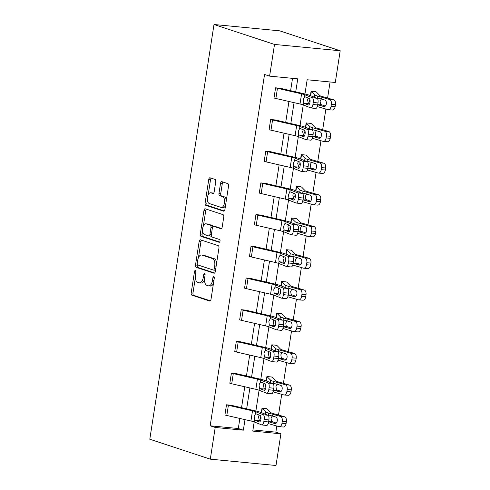 <?xml version="1.0" encoding="UTF-8"?>
<svg xmlns="http://www.w3.org/2000/svg" width="490" height="490" viewBox="0 0 490 490"><rect width="100%" height="100%" fill="white"/><g stroke="black" fill="none" stroke-linecap="round" stroke-linejoin="round"><path stroke-width="0.73" d="M195.394 270.48A1.421 0.717 -84.5 0 0 195.314 270.462A1.421 0.717 -84.5 0 0 194.481 271.644L191.204 292.836A2.027 1.023 -84.5 0 0 191.884 295.158L209.702 301.032A2.027 1.023 -84.5 0 0 209.812 301.056A2.027 1.023 -84.5 0 0 211 299.359L214.277 278.167A1.421 0.717 -84.5 0 0 213.805 276.544A1.421 0.717 -84.5 0 0 213.726 276.525A1.421 0.717 -84.5 0 0 212.893 277.714L212.47 280.458A6.493 3.277 -84.5 0 1 208.679 285.872A6.493 3.277 -84.5 0 1 208.311 285.793L206.829 285.303A6.493 3.277 -84.5 0 1 204.649 277.879L205.071 275.135A1.421 0.717 -84.5 0 0 204.6 273.512A1.421 0.717 -84.5 0 0 204.52 273.493A1.421 0.717 -84.5 0 0 203.687 274.682L203.264 277.42A6.493 3.277 -84.5 0 1 199.473 282.84A6.493 3.277 -84.5 0 1 199.105 282.761L197.623 282.271A6.493 3.277 -84.5 0 1 195.443 274.847L195.871 272.103A1.421 0.717 -84.5 0 0 195.394 270.48M215.735 181.747A2.027 1.023 -84.5 0 0 215.055 179.426L210.057 177.778A2.027 1.023 -84.5 0 0 209.941 177.76A2.027 1.023 -84.5 0 0 208.758 179.45L205.114 202.982A2.027 1.023 -84.5 0 0 205.794 205.304L223.612 211.178A2.027 1.023 -84.5 0 0 223.722 211.202A2.027 1.023 -84.5 0 0 224.91 209.506L228.554 185.973A2.027 1.023 -84.5 0 0 227.875 183.652L221.835 181.661A2.027 1.023 -84.5 0 0 221.719 181.637A2.027 1.023 -84.5 0 0 220.537 183.327L218.975 193.403A2.027 1.023 -84.5 0 0 219.655 195.724L222.65 196.711A5.427 2.738 -84.5 0 1 224.518 202.615A5.427 2.738 -84.5 0 1 221.302 207.448A5.427 2.738 -84.5 0 1 220.996 207.38L209.267 203.515A5.427 2.738 -84.5 0 1 207.405 197.611A5.427 2.738 -84.5 0 1 210.614 192.778A5.427 2.738 -84.5 0 1 210.921 192.846L212.874 193.489A2.027 1.023 -84.5 0 0 212.991 193.513A2.027 1.023 -84.5 0 0 214.173 191.823L215.735 181.747M215.208 427.464L210.167 425.804L264.557 74.474L269.598 76.134L274.504 44.437L214.001 24.5L149.799 439.23L210.302 459.161L215.208 427.464L243.352 430.177L244.988 419.636M200.453 239.812A2.027 1.023 -84.5 0 0 200.337 239.788A2.027 1.023 -84.5 0 0 199.154 241.478L195.51 265.017A2.027 1.023 -84.5 0 0 196.19 267.338L214.007 273.206A2.027 1.023 -84.5 0 0 214.124 273.23A2.027 1.023 -84.5 0 0 215.306 271.54L218.95 248.001A2.027 1.023 -84.5 0 0 218.271 245.68L200.453 239.812M200.312 234L203.956 210.461A2.027 1.023 -84.5 0 1 205.139 208.771A2.027 1.023 -84.5 0 1 205.255 208.795L223.073 214.669A2.027 1.023 -84.5 0 1 223.752 216.984L222.191 227.06A2.027 1.023 -84.5 0 1 221.008 228.75A2.027 1.023 -84.5 0 1 220.892 228.726L213.665 226.349A2.027 1.023 -84.5 0 0 213.554 226.325A2.027 1.023 -84.5 0 0 212.366 228.015L211.337 234.698A2.027 1.023 -84.5 0 0 212.017 237.019L219.538 239.494A1.421 0.717 -84.5 0 1 220.028 241.043A1.421 0.717 -84.5 0 1 219.183 242.305A1.421 0.717 -84.5 0 1 219.104 242.287L200.992 236.321A2.027 1.023 -84.5 0 1 200.312 234L202.088 234.171L202.603 230.815M304.952 93.988L307.15 79.76L335.295 82.473L340.201 50.77L279.698 30.839L214.001 24.5M304.939 130.965L304.59 133.09L304.927 130.922M305.478 127.339L306.164 122.929L310.623 123.364A7.234 0.704 -171.2 0 1 311.505 123.774L314.96 127.314A10.333 1.011 8.8 0 0 316.926 128.117L328.729 131.504A4.134 2.511 94.5 0 1 330.548 136.269L330.236 138.303A4.134 2.511 94.5 0 1 327.467 141.72L323.376 141.396A4.134 2.511 -85.5 0 0 326.144 137.978L330.236 138.303M295.127 194.359L294.778 196.49L295.109 194.322M295.666 190.732L296.346 186.329L300.786 186.757A7.234 0.704 -171.2 0 1 301.693 187.168L305.141 190.714A10.333 1.011 8.8 0 0 307.114 191.51L318.916 194.904A4.134 2.511 94.5 0 1 320.736 199.669L320.417 201.696A4.134 2.511 94.5 0 1 317.649 205.114L313.563 204.796A4.134 2.511 -85.5 0 0 316.332 201.378L320.417 201.696M285.315 257.758L284.96 259.884L285.296 257.716M285.854 254.132L286.534 249.722L290.993 250.157A7.234 0.704 -171.2 0 1 291.881 250.568L295.329 254.114A10.333 1.011 8.8 0 0 297.295 254.91L309.104 258.297A4.134 2.511 94.5 0 1 310.917 263.063L310.605 265.096A4.134 2.511 94.5 0 1 307.836 268.514L303.745 268.195A4.134 2.511 -85.5 0 0 306.519 264.778L310.605 265.096M275.496 321.158L275.147 323.284L275.484 321.115M276.035 317.532L276.721 313.122L281.18 313.557A7.234 0.704 -171.2 0 1 282.062 313.968L285.517 317.508A10.333 1.011 8.8 0 0 287.483 318.31L299.286 321.697A4.134 2.511 94.5 0 1 301.105 326.463L300.793 328.496A4.134 2.511 94.5 0 1 298.018 331.914L293.933 331.589A4.134 2.511 -85.5 0 0 296.701 328.171L300.793 328.496M265.684 384.552L265.335 386.684L265.666 384.515M266.223 380.926L266.903 376.522L271.362 376.957A7.234 0.704 -171.2 0 1 272.25 377.361L275.699 380.908A10.333 1.011 8.8 0 0 277.671 381.704L289.474 385.097A4.134 2.511 94.5 0 1 291.293 389.862L290.974 391.89A4.134 2.511 94.5 0 1 288.206 395.308L284.12 394.989A4.134 2.511 -85.5 0 0 286.889 391.571L290.974 391.89M252.944 429.926L275.864 432.137L276.813 426.031M278.51 415.055L281.719 394.334M283.416 383.358L286.625 362.631M288.322 351.655L291.532 330.934M293.234 319.958L296.438 299.237M298.141 288.261L301.35 267.534M303.047 256.558L306.256 235.837M307.953 224.861L311.162 204.14M312.859 193.164L316.068 172.437M317.771 161.461L320.974 140.74M322.677 129.764L325.881 109.043M327.583 98.067L330.076 81.971M260.778 416.255L260.423 418.38L260.76 416.212M261.997 408.219L261.335 412.635L261.997 408.219L266.456 408.654A7.234 0.704 -171.2 0 1 267.344 409.064L270.792 412.605A10.333 1.011 8.8 0 0 272.759 413.407L284.568 416.794A4.134 2.511 94.5 0 1 286.381 421.559L286.068 423.593A4.134 2.511 94.5 0 1 283.3 427.011L279.214 426.686A4.134 2.511 -85.5 0 0 281.983 423.268L286.068 423.593M270.59 352.855L270.241 354.981L270.578 352.812M271.129 349.229L271.815 344.819L276.274 345.254A7.234 0.704 -171.2 0 1 277.156 345.664L280.611 349.211A10.333 1.011 8.8 0 0 282.577 350.007L294.38 353.394A4.134 2.511 94.5 0 1 296.199 358.159L295.88 360.193A4.134 2.511 94.5 0 1 293.112 363.611L289.026 363.292A4.134 2.511 -85.5 0 0 291.795 359.874L295.88 360.193M280.403 289.455L280.053 291.587L280.39 289.418M280.948 285.829L281.628 281.425L286.087 281.86A7.234 0.704 -171.2 0 1 286.975 282.264L290.423 285.811A10.333 1.011 8.8 0 0 292.389 286.607L304.198 290A4.134 2.511 94.5 0 1 306.011 294.766L305.699 296.793A4.134 2.511 94.5 0 1 302.93 300.211L298.839 299.892A4.134 2.511 -85.5 0 0 301.607 296.475L305.699 296.793M290.221 226.061L289.866 228.187L290.203 226.019M290.76 222.436L291.44 218.025L295.899 218.46A7.234 0.704 -171.2 0 1 296.787 218.871L300.235 222.411A10.333 1.011 8.8 0 0 302.207 223.213L314.01 226.601A4.134 2.511 94.5 0 1 315.829 231.366L315.511 233.399A4.134 2.511 94.5 0 1 312.743 236.817L308.657 236.492A4.134 2.511 -85.5 0 0 311.426 233.075L315.511 233.399M300.033 162.662L299.684 164.787L300.021 162.619M301.258 154.626L300.597 159.042L301.258 154.626L305.717 155.061A7.234 0.704 -171.2 0 1 306.599 155.471L310.054 159.017A10.333 1.011 8.8 0 0 312.02 159.814L323.823 163.201A4.134 2.511 94.5 0 1 325.642 167.966L325.329 169.999A4.134 2.511 94.5 0 1 322.555 173.417L318.469 173.099A4.134 2.511 -85.5 0 0 321.238 169.681L325.329 169.999M309.845 99.262L309.496 101.393L309.833 99.225M310.391 95.636L311.07 91.232L315.529 91.667A7.234 0.704 -171.2 0 1 316.418 92.071L319.866 95.617A10.333 1.011 8.8 0 0 321.832 96.414L333.641 99.807A4.134 2.511 94.5 0 1 335.454 104.572L335.142 106.6A4.134 2.511 94.5 0 1 332.373 110.017L328.282 109.699A4.134 2.511 -85.5 0 0 331.05 106.281L335.142 106.6M275.864 432.137L280.905 433.803L275.999 465.5L210.302 459.161M340.201 50.77L274.504 44.437M295.727 91.869L297.742 78.847L269.598 76.134M246.654 408.856L249.894 387.939M251.56 377.159L254.8 356.242M256.472 345.456L259.706 324.539M261.378 313.759L264.612 292.842M266.284 282.062L269.525 261.146M271.19 250.359L274.431 229.443M276.097 218.663L279.337 197.746M281.003 186.966L284.243 166.049M285.915 155.263L289.149 134.346M290.821 123.566L294.055 102.649M226.484 404.795L226.509 404.801A7.234 0.704 8.8 0 0 228.383 405.304L252.503 410.841A10.333 1.011 -171.2 0 1 255.756 411.765L263.259 414.736L267.981 415.269L260.472 412.292A15.496 1.513 -171.2 0 0 255.602 410.914L230.925 405.224L226.484 404.795L224.935 414.963A7.234 0.704 8.8 0 0 226.815 415.465L250.935 421.002A10.333 1.011 -171.2 0 1 254.181 421.921L252.767 431.084L280.905 433.803M274.008 97.969L275.576 87.814A7.234 0.704 8.8 0 0 277.456 88.316L301.577 93.853A10.333 1.011 -171.2 0 1 304.823 94.772L312.332 97.749L317.055 98.276L309.545 95.305A15.496 1.513 -171.2 0 0 304.676 93.921L279.998 88.231L275.558 87.808L274.008 97.969A7.234 0.704 8.8 0 0 275.882 98.478L300.009 104.015A10.333 1.011 -171.2 0 1 303.255 104.934L300.045 125.685M269.096 129.672L270.67 119.511A7.234 0.704 8.8 0 0 272.55 120.013L296.671 125.55A10.333 1.011 -171.2 0 1 299.917 126.475L307.426 129.446L312.148 129.979L304.639 127.002A15.496 1.513 -171.2 0 0 299.77 125.624L275.092 119.934L270.651 119.505L269.096 129.672A7.234 0.704 8.8 0 0 270.976 130.175L295.096 135.712A10.333 1.011 -171.2 0 1 298.343 136.637L295.133 157.382M265.745 151.202L265.764 151.208A7.234 0.704 8.8 0 0 267.644 151.71L291.764 157.253A10.333 1.011 -171.2 0 1 295.011 158.172L302.52 161.149L307.242 161.675L299.733 158.699A15.496 1.513 -171.2 0 0 294.864 157.321L270.18 151.631L265.745 151.202L264.19 161.369A7.234 0.704 8.8 0 0 266.07 161.871L290.19 167.415A10.333 1.011 -171.2 0 1 293.437 168.333L290.227 189.085M288.536 200.03L285.321 220.782M255.927 214.602L255.952 214.608A7.234 0.704 8.8 0 0 257.832 215.11L281.952 220.647A10.333 1.011 -171.2 0 1 285.198 221.572L292.708 224.543L297.424 225.075L289.915 222.099A15.496 1.513 -171.2 0 0 285.045 220.721L260.368 215.03L255.927 214.602L254.377 224.769A7.234 0.704 8.8 0 0 256.258 225.271L280.378 230.808A10.333 1.011 -171.2 0 1 283.624 231.733L280.415 252.479M251.021 246.299L251.045 246.305A7.234 0.704 8.8 0 0 252.92 246.807L277.04 252.35A10.333 1.011 -171.2 0 1 280.292 253.269L287.795 256.246L292.518 256.772L285.009 253.796A15.496 1.513 -171.2 0 0 280.139 252.417L255.462 246.727L251.021 246.299L249.471 256.466A7.234 0.704 8.8 0 0 251.352 256.968L275.472 262.511A10.333 1.011 -171.2 0 1 278.718 263.43L275.509 284.182M246.115 277.995L246.133 278.008A7.234 0.704 8.8 0 0 248.014 278.51L272.134 284.047A10.333 1.011 -171.2 0 1 275.38 284.966L282.889 287.942L287.612 288.469L280.102 285.499A15.496 1.513 -171.2 0 0 275.233 284.114L250.555 278.424L246.115 277.995L244.565 288.163A7.234 0.704 8.8 0 0 246.439 288.671L270.56 294.208A10.333 1.011 -171.2 0 1 273.812 295.127L270.603 315.879M268.906 326.83L265.69 347.575M236.303 341.395L236.321 341.401A7.234 0.704 8.8 0 0 238.201 341.904L262.322 347.447A10.333 1.011 -171.2 0 1 265.568 348.365L273.077 351.342L277.793 351.869L270.29 348.892A15.496 1.513 -171.2 0 0 265.415 347.514L240.737 341.824L236.303 341.395L234.747 351.563A7.234 0.704 8.8 0 0 236.627 352.065L260.747 357.608A10.333 1.011 -171.2 0 1 263.994 358.527L260.784 379.278M229.841 383.26L231.415 373.104A7.234 0.704 8.8 0 0 233.295 373.607L257.415 379.144A10.333 1.011 -171.2 0 1 260.662 380.062L268.171 383.039L272.887 383.566L265.378 380.595A15.496 1.513 -171.2 0 0 260.509 379.211L235.831 373.521L231.39 373.092L229.841 383.26A7.234 0.704 8.8 0 0 231.721 383.768L255.841 389.305A10.333 1.011 -171.2 0 1 259.088 390.224L255.878 410.975M210.167 425.804L238.311 428.517L239.867 418.46M241.539 407.68L244.773 386.763M246.446 375.983L249.686 355.066M251.352 344.286L254.592 323.363M256.258 312.583L259.498 291.666M261.164 280.886L264.404 259.97M266.076 249.19L269.31 228.267M270.982 217.487L274.216 196.57M275.888 185.79L279.129 164.873M280.795 154.093L284.035 133.17M285.701 122.39L288.941 101.473M290.607 90.693L292.524 78.345M238.311 428.517L243.352 430.177M296.211 203.05A4.134 1.623 -83.6 0 0 298.226 199.559L302.943 200.085A4.134 1.623 96.4 0 1 300.927 203.577L296.211 203.05A4.134 1.623 -83.6 0 1 296.04 203.007L288.53 200.03A10.333 1.011 -171.2 0 0 285.284 199.112L261.164 193.575A7.234 0.704 8.8 0 1 259.284 193.066L260.858 182.911A7.234 0.704 8.8 0 0 262.738 183.413L286.858 188.95A10.333 1.011 -171.2 0 1 290.105 189.869L297.614 192.846L302.33 193.372A4.134 1.623 96.4 0 1 303.261 198.058L298.539 197.525A4.134 1.623 -83.6 0 0 297.614 192.846M302.33 193.372L294.827 190.402A15.496 1.513 -171.2 0 0 289.951 189.018L265.274 183.327L260.839 182.899M276.581 329.844A4.134 1.623 -83.6 0 0 278.596 326.352L283.318 326.885A4.134 1.623 96.4 0 1 281.297 330.37L276.581 329.844A4.134 1.623 -83.6 0 1 276.409 329.801L268.9 326.824A10.333 1.011 -171.2 0 0 265.654 325.905L241.533 320.368A7.234 0.704 8.8 0 1 239.653 319.866L241.227 309.704A7.234 0.704 8.8 0 0 243.107 310.207L267.228 315.744A10.333 1.011 -171.2 0 1 270.474 316.669L277.983 319.639L282.706 320.172A4.134 1.623 96.4 0 1 283.63 324.852L278.908 324.319A4.134 1.623 -83.6 0 0 277.983 319.639M282.706 320.172L275.196 317.195A15.496 1.513 -171.2 0 0 270.327 315.817L245.649 310.127L241.209 309.698M199.473 282.84L201.249 283.012A6.493 3.277 -84.5 0 0 204.502 279.741M208.679 285.872L210.455 286.044A6.493 3.277 -84.5 0 0 213.481 283.349M195.332 277.787L192.98 293.008A2.027 1.023 -84.5 0 0 193.66 295.329L210.351 300.829M197.378 264.576L197.286 265.188A2.027 1.023 -84.5 0 0 197.966 267.509L214.657 273.004M201.574 240.18A2.027 1.023 -84.5 0 0 200.931 241.65L198.45 257.66M197.237 263.277A1.421 0.717 -84.5 0 0 197.709 264.9L213.352 270.057A1.421 0.717 -84.5 0 0 213.432 270.07A1.421 0.717 -84.5 0 0 214.259 268.888L214.706 265.997A6.493 3.277 -84.5 0 0 212.531 258.567L201.837 255.045A6.493 3.277 -84.5 0 0 201.476 254.971A6.493 3.277 -84.5 0 0 197.684 260.386L197.237 263.277M213.511 270.07L215.128 270.223A1.421 0.717 -84.5 0 0 215.208 270.241A1.421 0.717 -84.5 0 0 215.52 270.137M216.592 263.228A6.493 3.277 -84.5 0 0 214.302 258.738L212.531 258.567M201.476 254.971L203.246 255.143A6.493 3.277 -84.5 0 1 203.613 255.217L214.302 258.738M203.344 226.043L205.733 210.633L203.956 210.461M206.376 209.169A2.027 1.023 -84.5 0 0 205.733 210.633M221.547 228.53L215.441 226.521A2.027 1.023 -84.5 0 0 215.331 226.496A2.027 1.023 -84.5 0 0 215.214 226.496M219.649 242.054L202.768 236.492L200.992 236.321M206.168 223.875A5.427 2.738 -84.5 0 0 205.861 223.814A5.427 2.738 -84.5 0 0 202.652 228.64A5.427 2.738 -84.5 0 0 204.52 234.545L208.648 235.911A2.027 1.023 -84.5 0 0 208.764 235.935A2.027 1.023 -84.5 0 0 209.947 234.238L210.982 227.556A2.027 1.023 -84.5 0 0 210.302 225.241L206.168 223.875L207.944 224.046A5.427 2.738 -84.5 0 0 207.638 223.985L205.861 223.814M210.424 236.082A2.027 1.023 -84.5 0 0 210.541 236.107A2.027 1.023 -84.5 0 0 211.3 235.61M212.795 226.815A2.027 1.023 -84.5 0 0 212.078 225.412L210.302 225.241M207.944 224.046L212.078 225.412M202.088 234.171A2.027 1.023 -84.5 0 0 202.768 236.492M210.614 192.778L212.391 192.95A5.427 2.738 -84.5 0 1 212.697 193.017L213.53 193.293M221.302 207.448L223.079 207.619A5.427 2.738 -84.5 0 0 225.523 205.555M226.319 200.404A5.427 2.738 -84.5 0 0 224.426 196.882L222.65 196.711M222.956 182.035A2.027 1.023 -84.5 0 0 222.313 183.499L220.751 193.575A2.027 1.023 -84.5 0 0 221.431 195.896L224.426 196.882M207.38 199.994L206.89 203.154A2.027 1.023 -84.5 0 0 207.57 205.475L224.261 210.976M211.178 178.152A2.027 1.023 -84.5 0 0 210.529 179.622L208.177 194.842M268.208 423.562L278.908 426.631A4.134 2.511 -85.5 0 0 279.214 426.686M260.447 418.387L260.974 418.785M262.015 408.225L265.721 411.888A15.496 1.513 8.8 0 0 268.673 413.082L280.476 416.476L284.568 416.794M267.736 415.171L268.759 415.018L268.379 414.969L268.673 413.082M286.381 421.559L282.295 421.241L281.983 423.268M282.295 421.241A4.134 2.511 -85.5 0 0 280.476 416.476M268.624 421.774L274.786 423.538A3.308 2.009 94.5 0 0 275.031 423.587A3.308 2.009 94.5 0 0 277.248 420.849A3.308 2.009 94.5 0 0 275.79 417.039L268.759 415.018M272.422 415.594L271.037 418.191L271.527 421.376L276.207 423.097M259.137 415.042L258.457 416.947L259.418 420.714L255.039 420.322L254.518 419.734L254.181 421.921L261.691 424.897A4.134 1.623 -83.6 0 0 261.856 424.94A4.134 1.623 -83.6 0 0 263.871 421.449L264.19 419.416A4.134 1.623 -83.6 0 0 263.259 414.736M263.871 421.449L268.594 421.982L268.906 419.948L264.19 419.416M268.594 421.982A4.134 1.623 96.4 0 1 266.578 425.467L261.856 424.94M260.349 421.088L259.418 420.714M267.981 415.269A4.134 1.623 96.4 0 1 268.906 419.948M254.518 419.734L254.151 416.561L255.413 413.952L256.05 413.823L260.178 415.459A3.308 1.299 96.4 0 1 260.919 419.201A3.308 1.299 96.4 0 1 259.308 421.994A3.308 1.299 96.4 0 1 259.173 421.957L259.443 421.988M255.756 411.765L255.413 413.952L256.05 413.823M255.039 420.322L259.173 421.957M273.114 391.865L283.814 394.934A4.134 2.511 -85.5 0 0 284.12 394.989M265.353 386.69L265.88 387.088M266.903 376.522L270.627 380.191A15.496 1.513 8.8 0 0 273.579 381.385L285.388 384.773L289.474 385.097M272.642 383.474L273.665 383.321L273.291 383.272L273.579 381.385M291.293 389.862L287.201 389.538L286.889 391.571M287.201 389.538A4.134 2.511 -85.5 0 0 285.388 384.773M273.53 390.071L279.692 391.841A3.308 2.009 94.5 0 0 279.937 391.884A3.308 2.009 94.5 0 0 282.154 389.152A3.308 2.009 94.5 0 0 280.697 385.336L273.665 383.321M277.328 383.897L275.944 386.488L276.434 389.679L281.113 391.394M278.026 360.162L288.72 363.237A4.134 2.511 -85.5 0 0 289.026 363.292M270.26 354.987L270.786 355.385M271.815 344.819L275.539 348.488A15.496 1.513 8.8 0 0 278.485 349.688L290.294 353.076L294.38 353.394M277.548 351.771L278.577 351.618L278.197 351.569L278.485 349.688M296.199 358.159L292.107 357.841L291.795 359.874M292.107 357.841A4.134 2.511 -85.5 0 0 290.294 353.076M278.443 358.374L284.598 360.144A3.308 2.009 94.5 0 0 284.843 360.187A3.308 2.009 94.5 0 0 287.06 357.455A3.308 2.009 94.5 0 0 285.609 353.639L278.577 351.618M282.24 352.194L280.85 354.791L281.34 357.976L286.025 359.697M264.043 383.345L263.363 385.25L264.324 389.017L259.951 388.625L259.424 388.037L259.088 390.224L266.597 393.201A4.134 1.623 -83.6 0 0 266.762 393.243A4.134 1.623 -83.6 0 0 268.783 389.752L269.096 387.719A4.134 1.623 -83.6 0 0 268.171 383.039M268.783 389.752L273.5 390.279L273.818 388.245L269.096 387.719M273.5 390.279A4.134 1.623 96.4 0 1 271.485 393.77L266.762 393.243M265.262 389.385L264.324 389.017M272.887 383.566A4.134 1.623 96.4 0 1 273.818 388.245M259.424 388.037L259.057 384.858L260.319 382.255L260.956 382.12L265.084 383.756A3.308 1.299 96.4 0 1 265.825 387.504A3.308 1.299 96.4 0 1 264.214 390.297A3.308 1.299 96.4 0 1 264.079 390.261L264.355 390.291M260.662 380.062L260.319 382.255L260.956 382.12M259.951 388.625L264.079 390.261M268.949 351.649L268.275 353.547L269.231 357.32L264.857 356.928L264.337 356.334L263.994 358.527L271.503 361.498A4.134 1.623 -83.6 0 0 271.674 361.54A4.134 1.623 -83.6 0 0 273.69 358.055L274.002 356.022A4.134 1.623 -83.6 0 0 273.077 351.342M273.69 358.055L278.406 358.582L278.724 356.549L274.002 356.022M278.406 358.582A4.134 1.623 96.4 0 1 276.391 362.073L271.674 361.54M270.168 357.688L269.231 357.32M277.793 351.869A4.134 1.623 96.4 0 1 278.724 356.549M264.337 356.334L263.963 353.161L265.231 350.552L265.862 350.424L269.99 352.059A3.308 1.299 96.4 0 1 270.731 355.801A3.308 1.299 96.4 0 1 269.12 358.594A3.308 1.299 96.4 0 1 268.986 358.564L269.261 358.594M265.568 348.365L265.231 350.552L265.862 350.424M264.857 356.928L268.986 358.564M282.932 328.465L293.626 331.534A4.134 2.511 -85.5 0 0 293.933 331.589M275.166 323.29L275.692 323.688M276.721 313.122L280.445 316.791A15.496 1.513 8.8 0 0 283.398 317.986L295.201 321.379L299.286 321.697M282.461 320.074L283.483 319.921L283.104 319.872L283.398 317.986M301.105 326.463L297.02 326.144L296.701 328.171M297.02 326.144A4.134 2.511 -85.5 0 0 295.201 321.379M283.349 326.677L289.504 328.441A3.308 2.009 94.5 0 0 289.749 328.49A3.308 2.009 94.5 0 0 291.967 325.752A3.308 2.009 94.5 0 0 290.515 321.942L283.483 319.921M287.146 320.497L285.762 323.094L286.252 326.279L290.931 328M273.855 319.946L273.181 321.85L274.143 325.617L269.763 325.225L274.167 326.891M283.318 326.885L283.63 324.852M275.074 325.991L274.143 325.617M278.596 326.352L278.908 324.319M269.763 325.225L269.243 324.637L268.869 321.465L270.137 318.855L270.768 318.727L274.902 320.362A3.308 1.299 96.4 0 1 275.643 324.104A3.308 1.299 96.4 0 1 274.026 326.897A3.308 1.299 96.4 0 1 273.892 326.861M270.474 316.669L270.137 318.855L270.768 318.727M287.838 296.769L298.533 299.837A4.134 2.511 -85.5 0 0 298.839 299.892M280.072 291.593L280.605 291.991M281.628 281.425L285.352 285.094A15.496 1.513 8.8 0 0 288.304 286.289L300.107 289.676L304.198 290M287.367 288.377L288.389 288.224L288.01 288.175L288.304 286.289M306.011 294.766L301.926 294.441L301.607 296.475M301.926 294.441A4.134 2.511 -85.5 0 0 300.107 289.676M288.255 294.974L294.417 296.744A3.308 2.009 94.5 0 0 294.661 296.787A3.308 2.009 94.5 0 0 296.873 294.055A3.308 2.009 94.5 0 0 295.421 290.239L288.389 288.224M292.052 288.8L290.668 291.391L291.158 294.582L295.838 296.297M278.767 288.249L278.087 290.154L279.049 293.92L274.67 293.528L274.149 292.94L273.812 295.127L281.315 298.104A4.134 1.623 -83.6 0 0 281.487 298.147A4.134 1.623 -83.6 0 0 283.502 294.655L283.814 292.622A4.134 1.623 -83.6 0 0 282.889 287.942M283.502 294.655L288.224 295.182L288.536 293.149L283.814 292.622M288.224 295.182A4.134 1.623 96.4 0 1 286.209 298.673L281.487 298.147M279.98 294.294L279.049 293.92M287.612 288.469A4.134 1.623 96.4 0 1 288.536 293.149M274.149 292.94L273.775 289.762L275.043 287.158L275.674 287.024L279.808 288.659A3.308 1.299 96.4 0 1 280.55 292.408A3.308 1.299 96.4 0 1 278.933 295.201A3.308 1.299 96.4 0 1 278.798 295.164L279.073 295.194M275.38 284.966L275.043 287.158L275.674 287.024M274.67 293.528L278.798 295.164M292.744 265.065L303.439 268.14A4.134 2.511 -85.5 0 0 303.745 268.195M284.984 259.89L285.511 260.288M286.534 249.722L290.258 253.391A15.496 1.513 8.8 0 0 293.21 254.592L305.013 257.979L309.104 258.297M292.273 256.674L293.296 256.521L292.916 256.472L293.21 254.592M310.917 263.063L306.832 262.744L306.519 264.778M306.832 262.744A4.134 2.511 -85.5 0 0 305.013 257.979M293.161 263.277L299.323 265.047A3.308 2.009 94.5 0 0 299.568 265.09A3.308 2.009 94.5 0 0 301.785 262.358A3.308 2.009 94.5 0 0 300.327 258.542L293.296 256.521M296.958 257.097L295.574 259.694L296.064 262.879L300.744 264.6M283.673 256.552L282.993 258.451L283.955 262.224L279.576 261.832L279.055 261.237L278.718 263.43L286.227 266.401A4.134 1.623 -83.6 0 0 286.393 266.444A4.134 1.623 -83.6 0 0 288.408 262.959L288.726 260.925A4.134 1.623 -83.6 0 0 287.795 256.246M288.408 262.959L293.13 263.485L293.443 261.452L288.726 260.925M293.13 263.485A4.134 1.623 96.4 0 1 291.115 266.977L286.393 266.444M284.886 262.591L283.955 262.224M292.518 256.772A4.134 1.623 96.4 0 1 293.443 261.452M279.055 261.237L278.681 258.065L279.949 255.455L280.586 255.327L284.714 256.962A3.308 1.299 96.4 0 1 285.456 260.704A3.308 1.299 96.4 0 1 283.845 263.498A3.308 1.299 96.4 0 1 283.71 263.467L283.98 263.498M280.292 253.269L279.949 255.455L280.586 255.327M279.576 261.832L283.71 263.467M297.651 233.369L308.351 236.437A4.134 2.511 -85.5 0 0 308.657 236.492M289.89 228.193L290.417 228.591M291.44 218.025L295.164 221.694A15.496 1.513 8.8 0 0 298.116 222.889L309.919 226.282L314.01 226.601M297.179 224.977L298.202 224.824L297.822 224.775L298.116 222.889M315.829 231.366L311.738 231.047L311.426 233.075M311.738 231.047A4.134 2.511 -85.5 0 0 309.919 226.282M298.067 231.58L304.229 233.344A3.308 2.009 94.5 0 0 304.474 233.393A3.308 2.009 94.5 0 0 306.691 230.655A3.308 2.009 94.5 0 0 305.233 226.846L298.202 224.824M301.865 225.4L300.48 227.997L300.97 231.182L305.65 232.903M288.579 224.849L287.9 226.754L288.861 230.521L284.488 230.129L283.961 229.541L283.624 231.733L291.134 234.704A4.134 1.623 -83.6 0 0 291.299 234.747A4.134 1.623 -83.6 0 0 293.32 231.256L293.632 229.222A4.134 1.623 -83.6 0 0 292.708 224.543M293.32 231.256L298.036 231.788L298.349 229.755L293.632 229.222M298.036 231.788A4.134 1.623 96.4 0 1 296.021 235.274L291.299 234.747M289.798 230.894L288.861 230.521M297.424 225.075A4.134 1.623 96.4 0 1 298.349 229.755M283.961 229.541L283.594 226.368L284.855 223.758L285.492 223.63L289.621 225.265A3.308 1.299 96.4 0 1 290.362 229.008A3.308 1.299 96.4 0 1 288.751 231.801A3.308 1.299 96.4 0 1 288.616 231.764L288.892 231.795M285.198 221.572L284.855 223.758L285.492 223.63M284.488 230.129L288.616 231.764M302.563 201.672L313.257 204.74A4.134 2.511 -85.5 0 0 313.563 204.796M294.796 196.496L295.323 196.894M295.684 190.745L296.37 186.335L300.07 189.998A15.496 1.513 8.8 0 0 303.022 191.192L314.831 194.579L318.916 194.904M302.085 193.281L303.108 193.127L302.734 193.078L303.022 191.192M320.736 199.669L316.644 199.344L316.332 201.378M316.644 199.344A4.134 2.511 -85.5 0 0 314.831 194.579M302.979 199.877L309.135 201.647A3.308 2.009 94.5 0 0 309.38 201.69A3.308 2.009 94.5 0 0 311.597 198.958A3.308 2.009 94.5 0 0 310.146 195.143L303.108 193.127M306.771 193.703L305.386 196.294L305.876 199.485L310.562 201.2M293.486 193.152L292.812 195.057L293.767 198.824L289.394 198.432L293.798 200.098M302.943 200.085L303.261 198.058M294.704 199.197L293.767 198.824M298.226 199.559L298.539 197.525M289.394 198.432L288.867 197.844L288.5 194.665L289.768 192.062L290.399 191.927L294.527 193.562A3.308 1.299 96.4 0 1 295.268 197.311A3.308 1.299 96.4 0 1 293.657 200.104A3.308 1.299 96.4 0 1 293.522 200.067M290.105 189.869L289.768 192.062L290.399 191.927M307.469 169.969L318.163 173.043A4.134 2.511 -85.5 0 0 318.469 173.099M299.702 164.793L300.229 165.191M301.276 154.638L304.982 158.294A15.496 1.513 8.8 0 0 307.934 159.495L319.737 162.882L323.823 163.201M306.997 161.578L308.02 161.424L307.64 161.375L307.934 159.495M325.642 167.966L321.55 167.647L321.238 169.681M321.55 167.647A4.134 2.511 -85.5 0 0 319.737 162.882M307.885 168.18L314.041 169.95A3.308 2.009 94.5 0 0 314.286 169.993A3.308 2.009 94.5 0 0 316.503 167.262A3.308 2.009 94.5 0 0 315.052 163.446L308.02 161.424M311.683 162L310.293 164.597L310.783 167.782L315.468 169.503M298.392 161.455L297.718 163.354L298.68 167.127L294.3 166.735L293.779 166.147L293.437 168.333L300.946 171.304A4.134 1.623 -83.6 0 0 301.117 171.347A4.134 1.623 -83.6 0 0 303.132 167.862L303.445 165.828A4.134 1.623 -83.6 0 0 302.52 161.149M303.132 167.862L307.849 168.389L308.167 166.355L303.445 165.828M307.849 168.389A4.134 1.623 96.4 0 1 305.834 171.88L301.117 171.347M299.611 167.494L298.68 167.127M307.242 161.675A4.134 1.623 96.4 0 1 308.167 166.355M293.779 166.147L293.406 162.968L294.674 160.359L295.305 160.23L299.433 161.865A3.308 1.299 96.4 0 1 300.18 165.608A3.308 1.299 96.4 0 1 298.563 168.401A3.308 1.299 96.4 0 1 298.428 168.37L298.704 168.401M295.011 158.172L294.674 160.359L295.305 160.23M294.3 166.735L298.428 168.37M312.375 138.272L323.069 141.34A4.134 2.511 -85.5 0 0 323.376 141.396M304.608 133.096L305.135 133.494M306.164 122.929L309.888 126.598A15.496 1.513 8.8 0 0 312.841 127.792L324.643 131.185L328.729 131.504M311.903 129.881L312.926 129.728L312.546 129.679L312.841 127.792M330.548 136.269L326.463 135.951L326.144 137.978M326.463 135.951A4.134 2.511 -85.5 0 0 324.643 131.185M312.792 136.483L318.953 138.247A3.308 2.009 94.5 0 0 319.198 138.296A3.308 2.009 94.5 0 0 321.409 135.559A3.308 2.009 94.5 0 0 319.958 131.749L312.926 129.728M316.589 130.303L315.205 132.9L315.695 136.085L320.374 137.806M303.304 129.752L302.624 131.657L303.586 135.43L299.206 135.032L298.686 134.444L298.343 136.637L305.852 139.607A4.134 1.623 -83.6 0 0 306.023 139.65A4.134 1.623 -83.6 0 0 308.039 136.159L308.351 134.125A4.134 1.623 -83.6 0 0 307.426 129.446M308.039 136.159L312.761 136.692L313.073 134.658L308.351 134.125M312.761 136.692A4.134 1.623 96.4 0 1 310.746 140.177L306.023 139.65M304.517 135.797L303.586 135.43M312.148 129.979A4.134 1.623 96.4 0 1 313.073 134.658M298.686 134.444L298.312 131.271L299.58 128.662L300.211 128.533L304.345 130.169A3.308 1.299 96.4 0 1 305.086 133.911A3.308 1.299 96.4 0 1 303.469 136.704A3.308 1.299 96.4 0 1 303.335 136.667L303.61 136.698M299.917 126.475L299.58 128.662L300.211 128.533M299.206 135.032L303.335 136.667M317.281 106.575L327.975 109.644A4.134 2.511 -85.5 0 0 328.282 109.699M309.521 101.399L310.048 101.797M311.07 91.232L314.794 94.901A15.496 1.513 8.8 0 0 317.747 96.095L329.55 99.482L333.641 99.807M316.81 98.184L317.832 98.031L317.453 97.982L317.747 96.095M335.454 104.572L331.369 104.248L331.05 106.281M331.369 104.248A4.134 2.511 -85.5 0 0 329.55 99.482M317.698 104.78L323.859 106.551A3.308 2.009 94.5 0 0 324.104 106.593A3.308 2.009 94.5 0 0 326.316 103.862A3.308 2.009 94.5 0 0 324.864 100.046L317.832 98.031M321.495 98.606L320.111 101.197L320.601 104.388L325.28 106.103M308.21 98.055L307.53 99.96L308.492 103.727L304.112 103.335L303.592 102.747L303.255 104.934L310.764 107.91A4.134 1.623 -83.6 0 0 310.93 107.953A4.134 1.623 -83.6 0 0 312.945 104.462L313.263 102.428A4.134 1.623 -83.6 0 0 312.332 97.749M312.945 104.462L317.667 104.989L317.979 102.961L313.263 102.428M317.667 104.989A4.134 1.623 96.4 0 1 315.652 108.48L310.93 107.953M309.423 104.101L308.492 103.727M317.055 98.276A4.134 1.623 96.4 0 1 317.979 102.961M303.592 102.747L303.218 99.568L304.486 96.965L305.123 96.83L309.251 98.466A3.308 1.299 96.4 0 1 309.992 102.214A3.308 1.299 96.4 0 1 308.382 105.007A3.308 1.299 96.4 0 1 308.247 104.97L308.516 105.001M304.823 94.772L304.486 96.965L305.123 96.83M304.112 103.335L308.247 104.97M195.902 271.785L194.481 271.644M214.308 277.848L212.893 277.714M205.108 274.817L203.687 274.682M204.698 277.561L203.264 277.42M213.903 280.592L212.47 280.458M193.66 295.329L191.884 295.158M192.98 293.008L191.204 292.836M197.966 267.509L196.19 267.338M197.286 265.188L195.51 265.017M200.931 241.65L199.154 241.478M215.698 269.022L214.259 268.888M216.145 266.131L214.706 265.997M203.613 255.217L201.837 255.045M215.441 226.521L213.665 226.349M211.386 234.379L209.947 234.238M212.433 227.697L210.982 227.556M212.697 193.017L210.921 192.846M221.431 195.896L219.655 195.724M220.751 193.575L218.975 193.403M222.313 183.499L220.537 183.327M207.57 205.475L205.794 205.304M206.89 203.154L205.114 202.982M210.529 179.622L208.758 179.45M265.721 411.888L265.36 414.228M262.273 408.341L261.593 412.733M260.943 416.929L260.698 418.503M274.786 423.538L275.276 423.58M272.379 421.994L268.649 421.614M224.935 414.963L226.509 404.801M250.935 421.002L252.503 410.841M226.815 415.465L228.383 405.304M270.627 380.191L270.266 382.531M266.928 376.528L266.242 380.938M267.179 376.645L266.499 381.036M265.85 385.232L265.605 386.806M279.692 391.841L280.188 391.877M277.285 390.297L273.555 389.911M275.539 348.488L275.172 350.828M271.834 344.831L271.148 349.235M272.085 344.948L271.405 349.339M270.756 353.535L270.511 355.103M284.598 360.144L285.094 360.181M282.197 358.6L278.467 358.215M255.841 389.305L257.415 379.144M231.721 383.768L233.295 373.607M234.747 351.563L236.321 341.401M260.747 357.608L262.322 347.447M236.627 352.065L238.201 341.904M280.445 316.791L280.084 319.131M276.74 313.128L276.06 317.538M276.991 313.245L276.311 317.636M275.662 321.838L275.423 323.406M289.504 328.441L290 328.484M287.103 326.897L283.373 326.518M239.653 319.866L241.227 309.704M268.9 326.824L269.243 324.637M265.654 325.905L267.228 315.744M241.533 320.368L243.107 310.207M285.352 285.094L284.99 287.434M281.646 281.432L280.966 285.842M281.903 281.548L281.217 285.94M280.568 290.135L280.329 291.709M294.417 296.744L294.907 296.781M292.009 295.201L288.279 294.815M244.565 288.163L246.133 278.008M270.56 294.208L272.134 284.047M246.439 288.671L248.014 278.51M290.258 253.391L289.896 255.731M286.552 249.735L285.872 254.139M286.809 249.851L286.129 254.243M285.48 258.438L285.235 260.006M299.323 265.047L299.813 265.084M296.916 263.504L293.185 263.118M249.471 256.466L251.045 246.305M275.472 262.511L277.04 252.35M251.352 256.968L252.92 246.807M295.164 221.694L294.802 224.034M291.464 218.032L290.778 222.442M291.715 218.148L291.036 222.54M290.386 226.741L290.141 228.309M304.229 233.344L304.725 233.387M301.822 231.801L298.092 231.421M254.377 224.769L255.952 214.608M280.378 230.808L281.952 220.647M256.258 225.271L257.832 215.11M300.07 189.998L299.709 192.337M296.622 186.451L295.942 190.843M295.292 195.038L295.047 196.613M309.135 201.647L309.631 201.684M306.734 200.104L303.004 199.718M259.284 193.066L260.858 182.911M288.53 200.03L288.867 197.844M285.284 199.112L286.858 188.95M261.164 193.575L262.738 183.413M304.982 158.294L304.615 160.634M301.528 154.754L300.848 159.146M300.199 163.342L299.954 164.91M314.041 169.95L314.537 169.987M311.64 168.407L307.91 168.021M264.19 161.369L265.764 151.208M290.19 167.415L291.764 157.253M266.07 161.871L267.644 151.71M309.888 126.598L309.527 128.937M306.183 122.935L305.503 127.345M306.434 123.051L305.754 127.443M305.105 131.645L304.866 133.213M318.953 138.247L319.443 138.29M316.546 136.704L312.816 136.324M295.096 135.712L296.671 125.55M270.976 130.175L272.55 120.013M314.794 94.901L314.433 97.24M311.089 91.238L310.409 95.648M311.346 91.354L310.666 95.746M310.017 99.942L309.772 101.516M323.859 106.551L324.349 106.587M321.452 105.007L317.722 104.621M300.009 104.015L301.577 93.853M275.882 98.478L277.456 88.316M215.208 270.241L213.432 270.07M215.331 226.496L213.554 226.325M210.541 236.107L208.764 235.935"/></g></svg>
